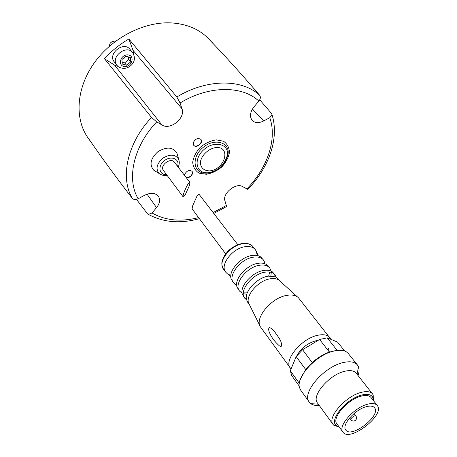 <?xml version="1.0" encoding="UTF-8"?>
<svg xmlns="http://www.w3.org/2000/svg" width="457" height="457" viewBox="0 0 457 457"><rect width="100%" height="100%" fill="white"/><g stroke="black" fill="none" stroke-linecap="round" stroke-linejoin="round"><path stroke-width="0.69" d="M183.183 196.921L163.406 170.41C159.356 165.571 170.821 156.974 174.374 162.178L189.901 182.383C188.952 180.481 181.88 195.739 183.183 196.921L184.982 195.356L189.626 185.074L189.901 182.383M214.83 45.363L208.581 38.708C198.972 28.928 186.153 23.638 170.13 22.85C143.052 21.85 111.525 38.325 93.953 63.323C76.336 88.321 74.582 118.272 87.527 137.186L93.102 145.075M259.73 99.809L271.469 113.399L271.972 114.564L269.784 117.689L263.643 120.979C258.908 123.299 255.109 123.127 252.258 120.459C249.425 116.655 250.036 112.079 254.086 106.727L258.873 101.106C260.501 98.912 260.781 96.993 259.707 95.336C242.45 75.142 226.004 56.925 210.363 40.69L212.522 42.792M133.547 53.932L132.998 50.293L128.868 38.999L176.825 96.975L180.052 103.008L181.977 108.766C185.696 118.1 170.244 130.599 161.932 124.972L114.61 65.151L118.146 66.476M128.868 38.999C119.717 44.306 111.582 50.876 104.47 58.713L114.61 65.151M161.932 124.972L156.728 121.87L151.507 117.449L104.47 58.713M90.72 141.881L88.858 138.917C101.568 157.534 116.061 177.35 132.33 198.367C133.735 199.755 135.678 199.88 138.163 198.744L144.663 195.242C150.696 192.414 155.277 192.768 158.402 196.293C160.441 199.663 159.824 203.439 156.534 207.632L147.068 194.174M156.534 207.632L152.021 212.956L148.468 214.447L147.457 213.727L136.466 199.372M213.767 213.43L226.598 206.53L224.987 200.983C222.022 193.591 236.132 182.177 242.701 186.645L247.757 189.398C268.847 167.759 279.587 138.288 271.972 114.564M193.288 142.607L193.728 145.32C196.287 148.811 203.833 142.613 200.909 139.419C197.91 137.666 195.373 138.728 193.288 142.607M186.387 177.813C191.049 177.373 192.974 175.225 192.174 171.381C189.238 169.638 186.719 170.667 184.617 174.471L184.491 175.339M155.694 171.449L153.798 170.261C149.119 164.703 150.479 158.528 157.865 151.735C166.457 146.554 172.792 146.96 176.865 152.958L177.493 155.1M212.488 171.769L212.117 172.163M116.958 65.271L114.29 61.912C107.349 54.029 123.55 40.833 129.862 49.23L132.61 52.526C126.298 44.123 110.011 57.382 116.958 65.271C118.174 67.122 120.528 68.162 124.018 68.39C126.949 68.219 129.48 67.048 131.599 64.877C133.004 63.22 136.529 59.353 132.61 52.526M126.572 65.225L130.593 61.969L130.325 57.485L126.006 56.24L121.95 59.513L122.248 64.014L126.572 65.225L124.641 62.838L128.651 59.599L130.593 61.969M108.926 46.637L110.286 43.078L112.233 41.49L116.027 40.89M122.122 62.129L124.641 62.838M128.651 59.599L128.491 56.954M186.193 177.556C190.723 177.185 192.683 175.082 192.071 171.255M193.625 145.189C196.264 148.359 203.394 142.504 200.8 139.299M225.684 253.881L192.129 208.912L192.443 206.296L197.184 195.653L198.869 194.048L237.8 244.695M299.272 386.108L291.772 375.7L290.309 370.81L296.17 356.626L305.687 369.49L300.232 379.653M344.641 350.993L337.552 342.076L327.212 337.837L319.586 339.465L302.574 349.748L296.17 356.626M329.4 352.421L328.434 348.051M327.212 337.837L337.066 350.342L329.394 352.073C323.379 354.266 317.649 357.762 312.205 362.55L305.687 369.49M319.586 339.465L329.394 352.073M302.574 349.748L312.205 362.55M290.309 370.81L299.341 383.303M256.92 254.092L256.417 251.584L255.332 249.636C253.264 247.134 250.013 246.14 245.58 246.654C232.756 247.831 219.503 264.997 225.689 272.144L227.272 273.72L229.557 274.886M264.969 263.66L263.483 260.022L260.616 256.891C258.519 255.474 255.777 254.989 252.395 255.434C240.788 256.634 227.877 271.241 231.253 279.21L233.493 282.826L236.595 285.237M263.483 260.022C261.427 257.537 258.171 256.571 253.709 257.125C240.81 258.428 227.329 275.737 233.493 282.826M271.138 271.121L269.756 268.019L266.842 264.752C264.74 263.283 261.947 262.786 258.473 263.261C246.717 264.552 233.613 279.456 237.143 287.35L239.497 291.046L242.119 293.217M243.387 292.114L247.585 292.16M268.665 276.108L269.739 272.052M269.756 268.019C267.711 265.551 264.449 264.609 259.97 265.191C247.014 266.591 233.361 284.003 239.497 291.046M243.29 293.697L246.82 294.245M270.864 275.925L271.281 272.383M276.325 277.182L275.154 274.891L272.126 271.664C270.047 270.355 267.351 269.938 264.026 270.418C252.424 271.772 239.297 286.35 242.37 294.319L244.661 298.118L246.552 299.866M244.095 297.193L246.34 298.689M275.251 276.656L274.417 274.097M275.154 274.891C273.115 272.435 269.853 271.515 265.357 272.132C252.35 273.612 238.548 291.12 244.661 298.118M280.067 281.152L278.267 278.861L275.822 276.913L268.465 276.137C257.308 277.513 244.392 291.166 246.432 299.312L247.648 302.203L249.368 304.556M297.541 296.999L279.975 281.072C277.902 278.919 274.743 278.147 270.504 278.759C257.777 280.29 243.947 297.21 249.311 304.448L259.919 325.75M331.045 339.408L298.604 297.958C296.13 295.376 292.291 294.502 287.082 295.331C271.418 297.45 254.052 318.438 260.559 327.035L291.058 369.005M330.074 337.723C327.749 334.952 323.79 334.113 318.186 335.198C301.877 337.991 283.3 360.31 290.384 368.211M281.146 346.543L279.467 345.915C274.24 341.31 270.721 336.375 268.91 331.097C267.408 323.642 274.017 330.44 275.794 333.427C277.976 336.723 282.872 342.133 281.146 346.543M317.912 340.476L315.81 340.791C307.304 343.258 300.957 348.28 296.776 355.854M358.065 375.58C359.248 372.187 359.396 369.29 358.517 366.897L357.425 364.966L348.325 353.552L346.372 351.827C343.504 350.096 339.517 349.782 334.421 350.885C316.907 354.215 295.439 377.191 299.598 387.833L300.729 390.198L309.286 402.086L310.846 403.662C312.914 405.153 315.73 405.765 319.3 405.496M338.403 350.285L337.209 350.399M357.425 364.966C354.798 361.858 350.165 361.036 343.533 362.492C324.104 366.354 301.186 393.191 309.286 402.086M373.38 400.549L373.198 394.997L372.564 393.957L356.146 373.146C354.044 370.644 350.308 370.004 344.949 371.227C329.388 374.443 311.011 395.911 317.472 402.983L333.102 424.49L333.924 425.376L339.203 427.004M372.564 393.957C370.518 391.535 366.794 390.992 361.39 392.334C345.709 395.911 326.778 417.652 333.102 424.49M373.278 400.412L372.758 397.436C371.187 394.425 367.542 393.614 361.824 395.019C346.452 398.544 328.532 420.32 336.381 425.587L339.1 426.867M377.271 405.508L370.981 397.487C369.21 395.385 365.983 394.922 361.298 396.105C347.771 399.235 331.445 417.966 336.895 423.856L342.927 432.105C349.605 442.633 385.599 414.716 377.271 405.508C375.523 403.428 372.295 403 367.599 404.222C354.032 407.478 337.523 426.295 342.927 432.105M366.388 406.661C355.038 409.403 341.248 425.124 345.778 429.991C351.353 438.789 381.481 415.43 374.517 407.73C373.049 405.982 370.341 405.622 366.388 406.661M259.707 95.336C242.336 78.867 207.307 78.478 176.825 96.975M151.507 117.449C127.006 143.401 119.945 177.842 132.33 198.367M246.78 188.998C267.322 168.079 277.399 139.214 269.784 117.689M152.021 212.956C165.211 220.537 180.744 222.085 198.618 217.606M213.099 212.562L226.415 205.479M156.728 121.87C133.301 146.457 126.383 179.241 138.163 198.744M258.873 101.106C242.37 85.442 208.975 85.265 180.052 103.008M206.353 174.271L199.172 173.186C195.293 170.792 193.14 167.159 192.705 162.275C193.511 157.019 196.042 152.021 200.309 147.274C205.313 143.201 210.637 140.727 216.281 139.871L223.479 141.207C227.232 143.789 229.22 147.525 229.443 152.404C228.5 157.556 225.958 162.401 221.811 166.948C217.001 170.878 211.848 173.317 206.353 174.271M181.977 108.766L132.998 50.293M263.643 120.979L252.441 109.023M125.069 66.556C117.506 66.636 119.923 54.777 127.52 54.891C135.078 54.943 132.541 66.648 125.069 66.556M166.519 174.591C158.933 175.128 157.476 165.691 164.537 160.55C171.449 155.209 180.149 159.202 177.55 166.308M162.224 175.18L159.31 173.717C155.431 169.079 156.591 163.914 162.783 158.231C169.981 153.878 175.277 154.192 178.681 159.179L179.293 162.366M209.546 170.884C203.868 170.707 200.8 167.982 200.343 162.692C200.926 155.626 208.723 148.205 216.327 147.52C231.602 146.663 224.518 169.964 209.546 170.884M208.192 172.763L206.21 172.78C195.076 172.432 193.728 157.751 204.508 149.091C215.076 140.168 229.225 144.315 227.42 155.317C224.884 165.017 218.475 170.832 208.192 172.763M207.164 173.152L205.01 173.169C192.917 172.803 191.403 156.837 203.131 147.411C214.63 137.706 230.002 142.264 228.037 154.215L227.42 155.317C223.416 166.257 217.058 172.043 208.358 172.689L205.01 173.169L207.061 173.197C211.191 172.889 215.236 171.261 219.189 168.307C222.759 165.046 225.907 163.126 228.037 154.215M243.29 243.695C230.488 244.838 217.292 261.97 223.49 269.133C221.771 265.894 221.399 263.015 222.37 260.501L223.216 258.085C224.341 255.709 226.181 253.161 228.74 250.447C233.001 246.717 237.56 244.386 242.41 243.472C247.483 242.993 251.024 244.072 253.029 246.706C250.962 244.204 247.711 243.198 243.29 243.695M355.997 416.104C356.974 417.738 356.717 419.2 355.238 420.486C353.661 421.394 352.278 421.194 351.09 419.886C349.908 418.561 355.055 414.602 355.997 416.104L354.072 413.551M199.406 218.663C180.424 223.901 163.446 222.496 148.468 214.447M153.798 170.261L161.498 174.94L164.046 175.517L167.119 175.391M178.156 167.102C179.441 164.606 179.618 161.967 178.681 159.179L176.865 152.958M223.49 269.133L225.689 272.144M253.029 246.706L255.332 249.636M230.808 276.599L227.272 273.72M258.234 255.76L256.417 251.584M236.709 285.391L234.909 284.265M265.083 263.803L264.483 261.775M242.061 292.794L241.187 292.674M270.75 270.955L270.864 270.081M357.043 374.283L358.517 366.897M318.323 404.154L310.846 403.662M372.758 397.436L373.198 394.997M336.381 425.587L333.924 425.376M351.09 419.886L349.634 417.932"/></g></svg>

